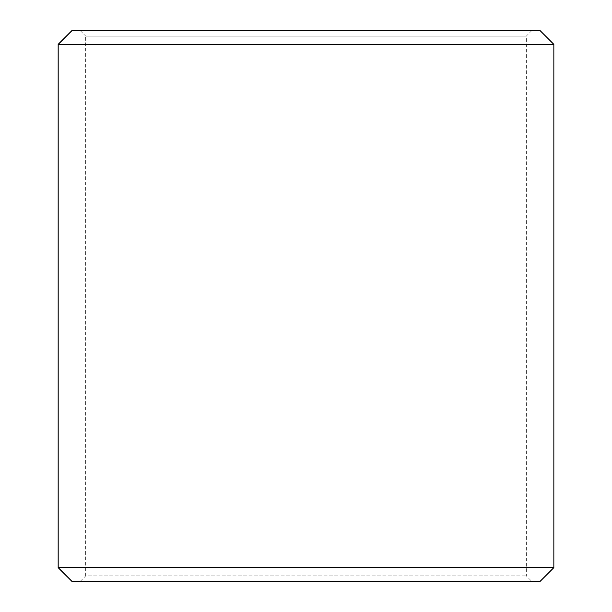 <?xml version="1.0" encoding="UTF-8"?>
<svg xmlns="http://www.w3.org/2000/svg" width="612" height="612" viewBox="0 0 612 612"><rect width="100%" height="100%" fill="white"/><g stroke="black" fill="none" stroke-linecap="round" stroke-linejoin="round"><path stroke-width="0.46" stroke-dasharray="3.06 2.29" d="M531.828 581.4L71.948 581.4L531.828 581.4L526.32 575.892L526.32 36.108L85.711 36.108L80.203 30.6L71.948 30.6L531.828 30.6L80.203 30.6M80.172 581.4L85.68 575.892L526.32 575.892L85.711 575.892L85.711 36.108M80.203 581.4L85.711 575.892M71.91 581.4L540.09 581.4M58.14 567.63L553.86 567.63M58.14 44.37L553.86 44.37M71.91 30.6L540.09 30.6M85.68 575.892L85.68 36.108L526.32 36.108L531.828 30.6M85.68 36.108L80.172 30.6"/><path stroke-width="0.92" d="M71.948 581.4L540.09 581.4L553.86 567.63L553.86 44.37L540.09 30.6L71.91 30.6L58.14 44.37L58.14 567.63L71.948 581.4L58.178 567.63L58.178 44.37L71.948 30.6M553.86 44.37L58.178 44.37M553.86 567.63L58.178 567.63"/></g></svg>
